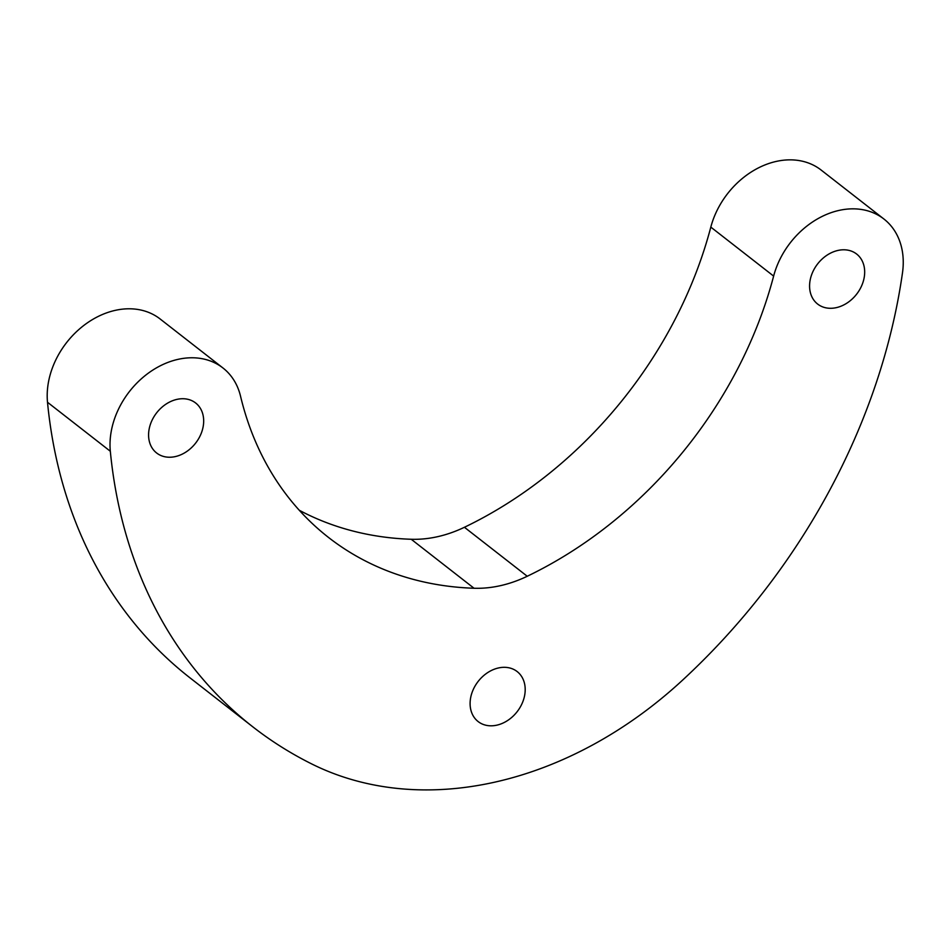 <?xml version="1.0" encoding="UTF-8"?>
<svg xmlns="http://www.w3.org/2000/svg" width="950" height="950" viewBox="0 0 950 950"><rect width="100%" height="100%" fill="white"/><g stroke="black" fill="none" stroke-linecap="round" stroke-linejoin="round"><path stroke-width="1.43" d="M837.876 250.456A31.718 24.676 -52.1 0 1 856.627 254.03A31.718 24.676 -52.1 0 1 862.434 283.872A31.718 24.676 -52.1 0 1 836.38 307.634A31.718 24.676 -52.1 0 1 817.629 304.048A31.718 24.676 -52.1 0 1 811.822 274.217A31.718 24.676 -52.1 0 1 837.876 250.456M498.394 667.981A31.718 24.676 -52.1 0 1 517.144 671.555A31.718 24.676 -52.1 0 1 522.951 701.397A31.718 24.676 -52.1 0 1 496.897 725.147A31.718 24.676 -52.1 0 1 478.147 721.572A31.718 24.676 -52.1 0 1 472.34 691.731A31.718 24.676 -52.1 0 1 498.394 667.981M176.878 399.392A31.718 24.676 -52.1 0 1 195.629 402.978A31.718 24.676 -52.1 0 1 201.436 432.808A31.718 24.676 -52.1 0 1 175.382 456.57A31.718 24.676 -52.1 0 1 156.631 452.996A31.718 24.676 -52.1 0 1 150.824 423.154A31.718 24.676 -52.1 0 1 176.878 399.392M299.25 510.245A380.558 296.163 127.9 0 0 411.231 539.268A126.849 98.717 127.9 0 0 464.419 527.274A380.558 296.163 127.9 0 0 710.814 227.109A76.107 59.233 -52.1 0 1 776.114 161.453A76.107 59.233 -52.1 0 1 821.121 170.038L883.928 219.023A76.107 59.233 -52.1 0 1 902.5 272.745A570.843 444.256 -52.1 0 1 682.361 680.342A376.283 292.837 -52.1 0 1 311.6 763.883A570.843 444.256 -52.1 0 1 252.902 726.904A570.843 444.256 -52.1 0 1 110.319 451.25A76.107 59.233 -52.1 0 1 177.923 359.373A76.107 59.233 -52.1 0 1 222.929 367.959A76.107 59.233 -52.1 0 1 240.54 396.209A380.558 296.163 127.9 0 0 328.534 537.462A380.558 296.163 127.9 0 0 474.038 588.252A126.849 98.717 127.9 0 0 527.238 576.258A380.558 296.163 127.9 0 0 773.633 276.094A76.107 59.233 -52.1 0 1 838.921 210.437A76.107 59.233 -52.1 0 1 883.928 219.023M252.902 726.904L190.083 677.92A570.843 444.256 -52.1 0 1 47.5 402.266A76.107 59.233 -52.1 0 1 115.116 310.389A76.107 59.233 -52.1 0 1 160.123 318.974L222.929 367.959M47.5 402.266L110.319 451.25M411.231 539.268L474.038 588.252M464.419 527.274L527.238 576.258M710.814 227.109L773.633 276.094"/></g></svg>
